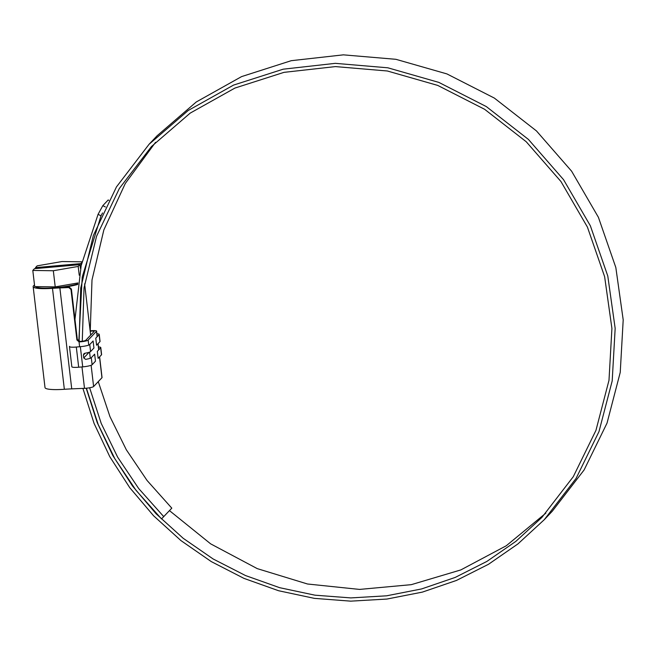 <?xml version="1.0" encoding="UTF-8"?>
<svg xmlns="http://www.w3.org/2000/svg" width="656" height="656" viewBox="0 0 656 656"><rect width="100%" height="100%" fill="white"/><g stroke="black" fill="none" stroke-linecap="round" stroke-linejoin="round"><path stroke-width="0.98" d="M69.47 346.581L71.84 366.77A8.233 1.271 173.3 0 0 78.679 367.221L82.713 366.868A8.233 1.271 173.3 0 0 92.119 364.736L95.473 361.185L94.644 354.158L91.291 357.709A8.233 1.271 173.3 0 1 85.657 359.365L83.755 357.996L83.41 355.093L83.861 353.789L84.936 353.231A8.233 1.271 -6.7 0 0 90.569 351.575L93.931 348.024L93.103 340.997L89.741 344.548A8.233 1.271 173.3 0 1 80.335 346.68L76.309 347.032A8.233 1.271 173.3 0 1 69.47 346.581A8.233 1.271 173.3 0 1 69.577 346.335M99.228 334.388L100.056 341.415A8.233 1.271 -6.7 0 1 99.95 341.661L96.588 345.212L95.76 338.184L99.122 334.634A8.233 1.271 173.3 0 0 99.228 334.388A8.233 1.271 173.3 0 0 96.908 333.781M79.081 342.227L80.737 287.976L93.365 235.479L116.465 186.903L149.076 144.263L188.264 110.446L233.552 85.091L283.203 69.183L335.306 63.345L387.868 67.806L438.856 82.402L486.326 106.584L528.433 139.433L563.561 179.678L590.359 225.795L607.784 276.004L615.164 328.385L612.196 380.915L598.994 431.591L576.058 478.454L544.267 519.7L517.945 543.906L488.499 564.283L456.453 580.445L422.39 592.106L386.925 599.051L350.698 601.15L314.372 598.362L278.595 590.736L244.016 578.403L211.273 561.593L180.958 540.593L153.611 515.805L129.732 487.654L109.765 456.658L94.062 423.374L82.918 388.401M82.262 341.243L84.042 287.869L96.571 236.234L119.359 188.469L151.47 146.526L190.183 113.119L234.922 88.068L283.974 72.357L335.446 66.592L387.368 70.996L437.741 85.419L484.636 109.306L526.235 141.753L560.946 181.515L587.415 227.074L604.627 276.676L611.917 328.426L608.989 380.324L595.943 430.393L573.287 476.691L541.872 517.436L515.895 541.331L486.834 561.446L455.207 577.419L421.587 588.94L386.589 595.812L350.829 597.911L314.97 595.181L279.653 587.686L245.508 575.55L213.167 558.994L183.213 538.305L156.185 513.869L132.578 486.121L112.824 455.551L97.268 422.726L86.198 388.229A6.511 1.009 173.3 0 1 84.501 388.336L71.734 388.869A49.38 7.626 -6.7 0 0 64.345 389.287A26.748 4.133 173.3 0 1 45.01 387.573L33.153 286.623A26.748 4.133 173.3 0 1 34.514 285.073M98.261 381.636L109.954 416.617L126.329 449.786L147.083 480.495L171.798 508.154L161.515 518.929L136.071 490.385L114.808 458.659L98.138 424.366L86.403 388.204M163.754 516.649L138.67 488.507L117.686 457.224L101.221 423.423L89.618 387.778M149.076 144.263L157.112 135.767L196.308 101.951L241.597 76.596L291.239 60.688L343.35 54.85L395.904 59.311L446.9 73.907L494.362 98.088L536.469 130.938L571.606 171.183L598.403 217.3L615.828 267.509L623.2 319.882L620.232 372.419L607.038 423.095L584.102 469.958L552.303 511.204L544.267 519.7M90.216 331.526L92.004 279.932L103.845 229.944L125.288 183.483L155.538 142.327M545.841 513.14L506.26 545.767L460.84 569.916L411.304 584.66L359.545 589.416L307.533 584.004L257.259 568.629L210.642 543.849L169.461 510.622M108.814 200.318L108.166 199.99L102.812 205.656L105.403 206.968M78.818 341.366L82.221 277.045L101.008 215.824L98.072 214.332L102.812 205.656M74.973 319.431L81.172 265.573L98.072 214.332M102.541 212.954L101.008 215.824M100.778 347.549L101.598 354.576A8.233 1.271 173.3 0 1 101.491 354.822L98.138 358.373L97.309 351.345L100.671 347.795A8.233 1.271 173.3 0 0 100.778 347.549A8.233 1.271 173.3 0 0 98.449 346.95M71.397 289.042L70.979 289.485L68.823 287.549L69.241 287.107L71.397 289.042L77.326 339.521L80.081 341.432A4.043 0.623 -6.7 0 0 81.123 341.366A4.043 0.623 -6.7 0 0 85.739 340.316L94.087 331.501A4.043 0.623 -6.7 0 0 94.136 331.378A4.043 0.623 -6.7 0 0 90.2 331.214M79.491 341.456L79.073 341.899A6.511 1.009 -6.7 0 0 80.721 341.792A6.511 1.009 -6.7 0 0 88.158 340.103L96.506 331.288A6.511 1.009 -6.7 0 0 96.588 331.091A6.511 1.009 -6.7 0 0 90.175 330.837M99.614 356.815L102.041 377.528A6.511 1.009 173.3 0 1 101.959 377.725L93.611 386.54A6.511 1.009 173.3 0 1 86.174 388.229M68.823 287.549L59.868 287.918A49.38 7.626 -6.7 0 0 52.488 288.337A26.748 4.133 173.3 0 1 33.153 286.623M70.979 289.485L76.908 339.964L77.326 339.521M79.073 341.899L76.908 339.964M69.241 287.107L60.91 287.451A51.849 8.011 -6.7 0 0 53.152 287.894A24.28 3.747 173.3 0 1 35.711 286.623A24.28 3.747 -6.7 0 0 55.768 287.681A24.28 3.747 -6.7 0 0 77.802 283.925M81.131 265.746L80.877 263.597L35.481 267.623L37.154 265.852L62.033 261.539L82.025 261.818M80.877 263.597L81.844 262.58M35.596 268.583L35.481 267.623M80.54 268.493L79.876 264.663L34.473 268.681L32.8 270.452L34.694 286.606L55.219 286.893L77.949 282.957M32.8 270.452L53.325 270.739L55.219 286.893M53.325 270.739L78.195 266.434L79.237 275.225M78.195 266.434L79.876 264.663M80.713 267.697L80.237 267.738M90.569 351.575L89.741 344.548M99.95 341.661L99.122 334.634M92.119 364.736L91.291 357.709M82.713 366.868L80.335 346.68M78.679 367.221L76.309 347.032M101.491 354.822L100.671 347.795M83.41 355.093L85.223 353.182M83.755 357.996L88.412 353.076M88.158 340.103L88.749 345.097M89.569 352.124L90.29 358.258M91.118 365.285L93.611 386.54M96.506 331.288L97.145 336.725M97.965 343.752L98.687 349.886M99.515 356.913L101.959 377.725M52.488 288.337L64.345 389.287M59.868 287.918L71.734 388.869M79.04 341.899L79.614 346.737M81.984 366.934L84.501 388.336M77.728 284.466A24.69 3.813 173.3 0 1 62.763 287.377M96.588 331.091L97.236 336.626M98.064 343.654L98.785 349.787M84.616 283.851L90.643 335.134"/></g></svg>
